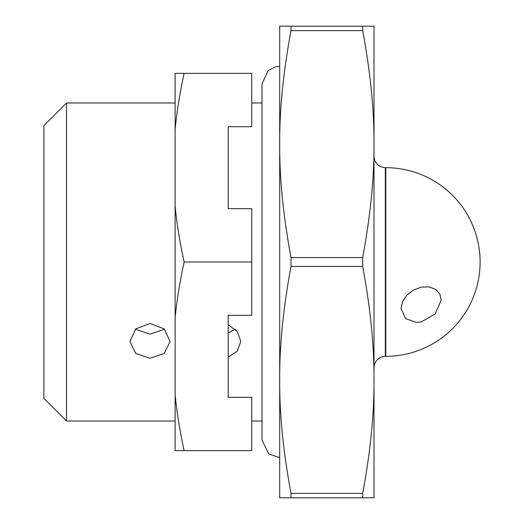 <?xml version="1.0" encoding="UTF-8"?>
<svg xmlns="http://www.w3.org/2000/svg" width="524" height="524" viewBox="0 0 524 524"><rect width="100%" height="100%" fill="white"/><g stroke="black" fill="none" stroke-linecap="round" stroke-linejoin="round"><path stroke-width="0.79" d="M362.687 257.566L291.003 257.566L291.003 266.434L362.687 266.434L362.687 257.566C370.435 215.855 374.208 178.029 374.005 144.1L374.005 26.2L279.685 26.2L279.685 497.8L362.687 497.8L362.687 493.366L291.003 493.366L291.003 497.8M291.003 26.2L291.003 30.634C283.255 72.345 279.482 110.171 279.685 144.1C279.482 178.029 283.255 215.855 291.003 257.566M362.687 26.2L362.687 30.634L291.003 30.634M291.003 493.366C283.255 451.655 279.482 413.829 279.685 379.9C279.482 345.971 283.255 308.145 291.003 266.434M362.687 266.434C370.435 308.145 374.208 345.971 374.005 379.9L374.005 497.8L362.687 497.8M362.687 30.634C370.435 72.345 374.208 110.171 374.005 144.1L374.005 379.9C374.208 413.829 370.435 451.655 362.687 493.366M66.522 421.021L43.885 398.384L43.885 125.616L66.522 102.979L66.522 421.021L175.134 421.021M149.995 323.478L135.788 328.889L129.906 341.51L135.788 353.497L149.995 358.272L164.202 353.497L170.084 341.51L164.202 328.889L149.995 323.478M228.189 357.119L237.333 351.106L240.824 341.51L237.333 331.509L228.189 324.808L228.189 357.119M421.165 321.946L435.11 314.066L441.254 300.147L439.76 293.905L435.614 289.34L428.953 286.857L421.165 287.152L413.423 290.073L406.755 295.32L402.576 301.654L401.076 308.538L405.609 318.671L416.587 322.43L421.165 321.946M135.447 329.21L149.995 334.135L164.543 329.21M228.189 333.022L235.283 329.21M251.769 450.64L184.127 450.64C179.771 430.407 176.771 411.825 175.134 394.893L175.134 317.747C176.771 300.815 179.771 282.233 184.127 262L251.769 262L251.769 315.33L228.189 315.33L228.189 397.31L251.769 397.31L251.769 450.64M175.134 394.893L175.134 450.64L184.127 450.64M251.769 262L251.769 208.67L228.189 208.67L228.189 126.69L251.769 126.69L251.769 73.36L184.127 73.36C179.771 93.593 176.771 112.175 175.134 129.107L175.134 206.253C176.771 223.185 179.771 241.767 184.127 262M175.134 129.107L175.134 73.36L184.127 73.36M175.134 206.253L175.134 317.747M385.795 167.68L385.795 356.32A94.32 94.32 0 0 0 480.115 262A94.32 94.32 0 0 0 385.795 167.68L385.323 167.68L385.323 356.32L385.795 356.32M251.769 421.021L262 421.021M66.522 102.979L175.134 102.979M251.769 102.979L262 102.979M385.323 167.68C378.446 167.012 374.673 163.239 374.005 156.362M385.323 356.32C378.446 356.988 374.673 360.761 374.005 367.638M279.685 457.714L268.733 453.915L262 440.029L262 83.971L268.098 70.609L275.428 66.803L279.685 66.286"/></g></svg>
